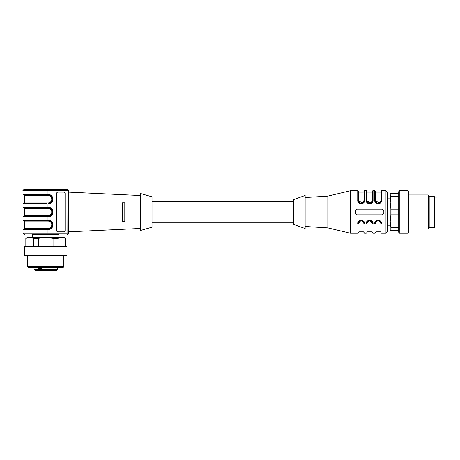 <?xml version="1.0" encoding="UTF-8"?>
<svg xmlns="http://www.w3.org/2000/svg" width="460" height="460" viewBox="0 0 460 460"><rect width="100%" height="100%" fill="white"/><g stroke="black" fill="none" stroke-linecap="round" stroke-linejoin="round"><path stroke-width="0.69" d="M63.618 192.142A1.42 1.414 -90 0 1 65.032 193.562L65.032 230.425A1.42 1.414 -90 0 1 63.618 231.846M58.012 192.142L63.675 192.142A1.42 1.414 -90 0 1 65.09 193.562L65.09 230.425A1.42 1.414 -90 0 1 63.675 231.846L58.012 231.846A1.42 1.414 -90 0 1 56.597 230.425L56.597 193.562A1.42 1.414 -90 0 1 58.012 192.142M122.532 221.208L124.798 221.208L122.532 221.208L122.532 202.779L124.798 202.779L124.798 221.208M122.532 202.779L124.798 202.779M152.018 227.159L152.018 196.828L140.679 193.562L140.679 230.425L152.018 227.159M140.679 228.436L68.367 231.846M47.093 220.501L47.058 228.442L24.42 228.442L24.42 221.07L48.104 221.07L48.196 219.932A4.819 4.813 -90 0 1 53.004 224.756A4.819 4.813 -90 0 1 48.196 229.574L48.156 229.005L23.569 229.005L23 229.574L47.144 229.574L47.11 229.005M47.11 220.501L47.144 219.932L23 219.932L23.569 220.501L48.156 220.501A4.255 4.244 90 0 1 52.4 224.756A4.255 4.244 90 0 1 48.156 229.005M32.499 237.515L32.499 234.68L58.868 234.68L58.868 237.515M23 229.574L23 233.26L47.144 233.26L47.058 234.68L58.868 234.68M66.953 234.68A1.42 1.42 0 0 0 68.367 233.26A1.42 1.42 0 0 1 66.953 234.68L66.987 233.346M66.987 190.641L68.367 190.727L68.367 233.26L67.045 233.26L66.953 189.307A1.42 1.42 0 0 1 68.367 190.727A1.42 1.42 0 0 0 66.953 189.307L24.42 189.307L47.058 189.307L47.144 190.727L23 190.727C22.741 190.331 23.213 189.859 24.42 189.307M47.11 207.742L47.144 207.172L23 207.172L23.569 207.742L48.156 207.742A4.255 4.244 90 0 1 52.4 211.991A4.255 4.244 90 0 1 48.156 216.246L23.569 216.246L23 216.815L47.144 216.815L47.144 219.932L48.196 219.932M48.104 215.683L48.139 216.246A4.255 4.244 -90 0 0 52.382 211.991A4.255 4.244 -90 0 0 48.139 207.742L48.104 208.305A3.686 3.68 -90 0 1 51.779 211.991A3.686 3.68 -90 0 1 48.104 215.683L24.42 215.683L23.851 216.246M67.045 190.727L47.144 190.727L47.144 194.413L23 194.413L23.569 194.982L47.11 194.982L47.144 194.413L48.196 194.413A4.819 4.813 -90 0 1 53.004 199.232A4.819 4.813 -90 0 1 48.196 204.056L47.144 204.056L47.11 203.487L23.569 203.487L23 204.056L47.144 204.056L47.144 207.172L48.196 207.172A4.819 4.813 -90 0 1 53.004 211.991A4.819 4.813 -90 0 1 48.196 216.815L47.144 216.815L47.11 216.246M48.104 195.546L48.156 194.982A4.255 4.244 90 0 1 52.4 199.232A4.255 4.244 90 0 1 48.156 203.487L48.104 202.917L47.058 202.917L47.058 195.546L48.104 195.546A3.686 3.68 -90 0 1 51.779 199.232A3.686 3.68 -90 0 1 48.104 202.917M47.11 194.982L48.156 194.982L48.196 194.413M57.31 267.289L57.31 269.272C57.609 269.589 57.138 270.06 55.896 270.693L42.308 270.693L41.624 269.272L41.624 267.289M38.761 267.289L38.761 269.272L39.445 270.693L42.975 270.693M45.684 267.289L28.106 267.289L27.537 266.719L63.831 266.719L63.267 267.289L45.684 267.289M65.97 255.944L25.398 255.944L24.42 255.38L66.953 255.38L65.97 255.944M24.42 246.589L25.398 246.019L65.97 246.019L66.953 246.589L24.42 246.589L24.42 255.38M57.966 238.332L53.05 238.332L45.684 237.515L64.118 237.515L65.533 238.332L61.646 237.515L57.966 238.332L57.966 246.019M65.331 246.019L65.331 238.332M53.05 246.019L53.05 238.332M38.318 238.332L33.407 238.332L29.722 237.515L45.684 237.515L38.318 238.332L38.318 246.019M33.407 246.019L33.407 238.332M26.042 238.332L27.255 237.515L29.722 237.515L26.042 238.332L26.042 246.019M39.146 270.693L39.652 270.693L39.652 267.289M39.445 270.693L35.799 270.693M434.447 226.883L437 226.883L437 197.104L434.447 197.104M429.91 196.679L434.447 196.679L434.447 227.309L429.91 227.309L428.208 229.005L428.208 194.982L429.91 196.679L429.91 227.309M408.641 191.711L408.641 232.277L408.077 233.26L408.077 190.727L408.641 191.711M399.286 233.26L398.716 232.277L398.716 191.711L399.286 190.727L399.286 233.26L408.077 233.26M398.716 214.831L391.029 214.831L390.212 221.208L391.029 227.591L398.716 227.591M391.029 227.591L391.029 230.425L390.212 230.425L390.212 202.779L391.029 209.156L398.716 209.156M398.716 230.425L391.029 230.425M391.029 193.562L390.212 202.779L390.212 193.562L398.716 193.562M398.716 196.397L391.029 196.397M391.029 209.156L391.029 214.831M358.311 223.336C358.311 235.336 358.311 235.336 358.311 223.336C358.231 219.708 364.067 219.708 363.981 223.336C364.418 219.759 357.874 219.759 358.311 223.336L357.742 223.646C357.242 219.23 365.05 219.23 364.55 223.646C364.55 235.974 364.55 235.974 364.55 223.646L363.981 223.336C363.981 235.336 363.981 235.336 363.981 223.336L363.417 223.019C361.905 220.208 360.393 220.208 358.88 223.019L358.311 223.336L358.587 222.117M366.821 223.336C366.821 235.336 366.821 235.336 366.821 223.336C366.735 219.708 372.571 219.708 372.491 223.336C372.928 219.759 366.378 219.759 366.821 223.336L366.252 223.646C365.752 219.23 373.56 219.23 373.054 223.646C373.054 235.974 373.054 235.974 373.054 223.646L372.491 223.336C372.491 235.336 372.491 235.336 372.491 223.336L371.921 223.019C370.409 220.208 368.897 220.208 367.385 223.019L366.821 223.336L367.091 222.117M371.921 223.019C371.921 234.347 371.921 234.347 371.921 223.019C372.272 220.242 367.034 220.242 367.385 223.019C367.385 234.347 367.385 234.347 367.385 223.019M375.325 223.336C375.325 235.336 375.325 235.336 375.325 223.336L374.756 223.646C374.256 219.23 382.065 219.23 381.564 223.646C381.564 235.974 381.564 235.974 381.564 223.646L380.995 223.336C380.995 235.336 380.995 235.336 380.995 223.336C381.081 219.708 375.239 219.708 375.325 223.336L375.895 223.019C375.895 234.347 375.895 234.347 375.895 223.019C375.544 220.242 380.776 220.242 380.431 223.019C380.431 234.347 380.431 234.347 380.431 223.019L380.995 223.336C381.432 219.759 374.888 219.759 375.325 223.336L375.601 222.117M390.212 202.779L390.212 198.806L387.377 198.806L387.377 225.181L390.212 225.181L390.212 221.208M358.88 200.968C358.88 189.641 358.88 189.641 358.88 200.968L358.311 200.652C357.874 204.228 364.418 204.228 363.981 200.652L363.417 200.968C363.768 203.745 358.53 203.745 358.88 200.968L362.21 202.917M367.385 200.968C367.385 189.641 367.385 189.641 367.385 200.968L366.821 200.652C366.378 204.228 372.928 204.228 372.491 200.652L371.921 200.968C372.272 203.745 367.034 203.745 367.385 200.968L370.72 202.917M379.488 203.159L375.325 200.652C375.239 204.28 381.081 204.28 380.995 200.652L380.431 200.968C380.431 189.641 380.431 189.641 380.431 200.968C380.782 203.745 375.544 203.745 375.895 200.968L375.325 200.652C374.888 204.228 381.432 204.228 380.995 200.652C380.995 189.002 380.995 189.002 380.995 200.652L380.719 201.871M359.818 220.829L361.129 220.501M362.457 220.823L363.699 222.099M368.328 220.829L369.639 220.501M370.961 220.823L372.203 222.099M376.832 220.829L378.143 220.501M379.471 220.823L380.713 222.099M362.474 203.159L358.311 200.652C358.231 204.28 364.067 204.28 363.981 200.652C363.981 189.002 363.981 189.002 363.981 200.652L363.705 201.871M366.821 200.652L366.252 200.341L366.252 190.727A0.569 0.569 0 0 1 366.821 191.291L366.821 200.652C366.735 204.28 372.571 204.28 372.491 200.652C372.491 189.002 372.491 189.002 372.491 200.652L372.215 201.871M370.984 203.159L369.673 203.487M368.345 203.165L367.103 201.888M356.586 214.797A1.42 1.42 0 0 0 356.891 214.831L382.415 214.831L383.83 213.411L383.83 210.577A1.42 1.42 0 0 0 383.749 210.105M382.72 209.191A1.42 1.42 0 0 0 382.415 209.156L356.891 209.156A1.42 1.42 0 0 0 356.425 209.237M355.511 210.255A1.42 1.42 0 0 0 355.476 210.577L355.476 213.411A1.42 1.42 0 0 0 355.557 213.883M380.995 232.691L381.564 233.26L385.957 233.26L387.377 231.846L387.377 192.142L385.957 190.727L381.564 190.727A0.569 0.569 0 0 0 380.995 191.291L380.995 200.652L381.564 200.341L381.564 190.727M363.981 200.652L363.981 191.291A0.569 0.569 135 0 1 364.55 190.727L364.55 200.341L363.981 200.652M357.742 200.341L357.742 190.727A0.569 0.569 45 0 1 358.311 191.291L358.311 200.652L357.742 200.341C357.242 204.752 365.05 204.757 364.55 200.341M372.491 200.652L372.491 191.291A0.569 0.569 0 0 1 373.054 190.727L373.054 200.341L372.491 200.652M374.756 200.341L374.756 190.727A0.569 0.569 0 0 1 375.325 191.291L375.325 200.652L374.756 200.341C374.256 204.752 382.065 204.757 381.564 200.341M383.83 213.411L383.778 213.808M356.891 209.156L355.476 210.577M355.476 213.411L356.891 214.831M383.83 210.577L382.415 209.156M366.252 200.341C365.752 204.752 373.56 204.757 373.054 200.341M375.325 232.691L374.756 233.26L373.054 233.26L372.491 232.691M366.821 232.691L366.252 233.26L364.55 233.26L363.981 232.691M358.311 232.691L357.742 233.26L350.514 233.26L350.514 190.727L357.742 190.727M305.141 226.458L327.83 227.873L327.83 196.115L350.514 190.727M305.141 228.511L305.141 195.477L293.802 199.519L293.802 224.468L305.141 228.511M48.104 221.07A3.686 3.68 -90 0 1 51.779 224.756A3.686 3.68 -90 0 1 48.104 228.442L47.058 228.442L47.093 229.005M48.139 220.501A4.255 4.244 -90 0 1 52.382 224.756A4.255 4.244 -90 0 1 48.139 229.005L48.104 228.442M48.196 229.574L47.144 229.574L47.144 233.26L67.045 233.26M24.42 215.683L24.42 208.305L48.104 208.305M47.093 207.742L47.093 216.246M48.196 207.172L48.156 207.742M48.156 216.246L48.196 216.815M47.093 203.487L47.058 202.917L24.42 202.917L24.42 195.546L47.058 195.546L47.093 194.982M48.139 194.982A4.255 4.244 -90 0 1 52.382 199.232A4.255 4.244 -90 0 1 48.139 203.487M48.156 203.487L48.196 204.056M57.31 269.272L41.624 269.272M38.761 269.272L34.057 269.272L35.477 270.693M40.422 267.289L40.422 270.693M363.417 223.019C363.417 234.347 363.417 234.347 363.417 223.019M358.88 223.019C358.88 234.347 358.88 234.347 358.88 223.019M363.417 200.968C363.417 189.641 363.417 189.641 363.417 200.968M371.921 200.968C371.921 189.641 371.921 189.641 371.921 200.968M375.895 200.968C375.895 189.641 375.895 189.641 375.895 200.968M357.742 223.646C357.742 235.974 357.742 235.974 357.742 223.646M364.55 232.771L364.55 233.26M366.252 223.646C366.252 235.974 366.252 235.974 366.252 223.646M373.054 232.771L373.054 233.26M374.756 223.646C374.756 235.974 374.756 235.974 374.756 223.646M385.957 233.26L385.957 190.727M140.679 195.552L68.367 192.142M24.42 221.07L23.851 220.501M24.42 228.442L23.851 229.005M23 233.26L24.42 234.68M23 207.172L23 204.056M23 219.932L23 216.815M24.42 208.305L23.851 207.742M24.42 195.546L23.851 194.982M24.42 202.917L23.851 203.487M23 194.413L23 190.727M152.018 222.272L293.802 222.272M152.018 201.716L293.802 201.716M27.537 255.944L27.537 266.719M63.831 255.944L63.831 266.719M66.953 246.589L66.953 255.38M65.533 238.332L65.533 246.019M25.835 238.332L25.835 246.019M34.057 267.289L34.057 269.272M408.641 229.005L428.208 229.005M408.641 194.982L428.208 194.982M399.286 190.727L408.077 190.727M363.981 232.409L363.417 231.846L358.88 231.846L358.311 232.409M372.491 232.409L371.921 231.846L367.385 231.846L366.821 232.409M380.995 232.409L380.431 231.846L375.895 231.846L375.325 232.409M363.981 191.578L363.417 192.142L358.88 192.142L358.311 191.578M372.491 191.578L371.921 192.142L367.385 192.142L366.821 191.578M380.995 191.578L380.431 192.142L375.895 192.142L375.325 191.578M374.756 190.727L373.054 190.727M366.252 190.727L364.55 190.727M327.83 227.873L350.514 233.26M305.141 197.53L327.83 196.115"/></g></svg>
